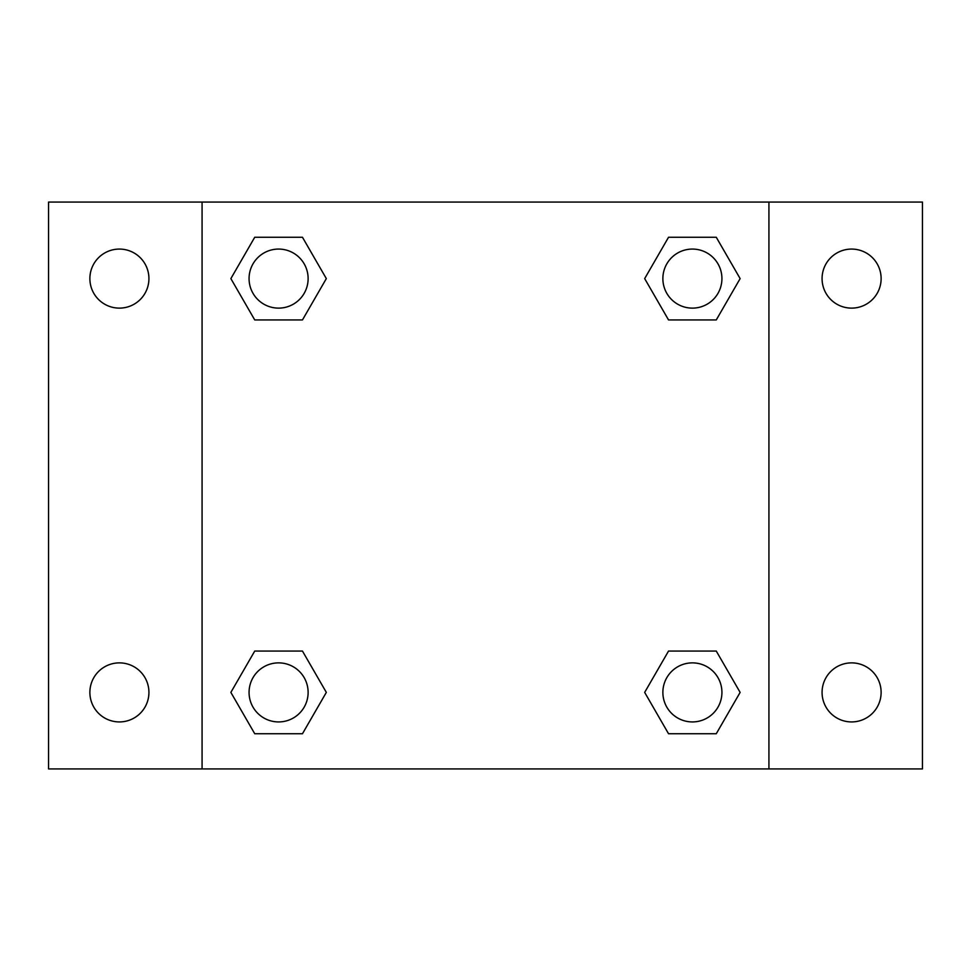 <?xml version="1.0" encoding="UTF-8"?>
<svg xmlns="http://www.w3.org/2000/svg" width="971" height="971" viewBox="0 0 971 971"><rect width="100%" height="100%" fill="white"/><g stroke="black" fill="none" stroke-linecap="round" stroke-linejoin="round"><path stroke-width="1.46" d="M48.55 202.077L922.45 202.077L922.45 768.923L48.55 768.923L48.55 202.077M851.591 249.074A29.518 29.518 0 0 1 881.122 278.604A29.518 29.518 0 0 1 851.591 308.123A29.518 29.518 0 0 1 822.073 278.604A29.518 29.518 0 0 1 851.591 249.074M851.591 662.877A29.518 29.518 0 0 1 881.122 692.396A29.518 29.518 0 0 1 851.591 721.926A29.518 29.518 0 0 1 822.073 692.396A29.518 29.518 0 0 1 851.591 662.877M119.409 662.877A29.518 29.518 0 0 1 148.927 692.396A29.518 29.518 0 0 1 119.409 721.926A29.518 29.518 0 0 1 89.878 692.396A29.518 29.518 0 0 1 119.409 662.877M119.409 249.074A29.518 29.518 0 0 1 148.927 278.604A29.518 29.518 0 0 1 119.409 308.123A29.518 29.518 0 0 1 89.878 278.604A29.518 29.518 0 0 1 119.409 249.074M254.73 651.068L302.466 651.068L326.329 692.396L302.466 733.736L254.73 733.736L230.867 692.396L254.73 651.068L302.466 651.068L254.73 651.068M668.534 237.264L716.27 237.264L740.133 278.604L716.27 319.932L668.534 319.932L644.671 278.604L668.534 237.264L716.27 237.264L668.534 237.264M202.077 768.923L202.077 202.077M768.923 202.077L768.923 768.923M254.73 237.264L302.466 237.264L326.329 278.604L302.466 319.932L254.73 319.932L230.867 278.604L254.73 237.264L302.466 237.264L254.73 237.264M668.534 651.068L716.27 651.068L740.133 692.396L716.27 733.736L668.534 733.736L644.671 692.396L668.534 651.068L716.27 651.068L668.534 651.068M716.27 733.736L668.534 733.736L716.27 733.736M721.926 692.396A29.518 29.518 0 0 0 677.637 666.834A29.518 29.518 0 0 0 677.637 717.97A29.518 29.518 0 0 0 721.926 692.396M302.466 733.736L254.73 733.736L302.466 733.736M308.123 692.396A29.518 29.518 0 0 0 263.833 666.834A29.518 29.518 0 0 0 263.833 717.97A29.518 29.518 0 0 0 308.123 692.396M716.27 319.932L668.534 319.932L716.27 319.932M721.926 278.604A29.518 29.518 0 0 0 677.637 253.03A29.518 29.518 0 0 0 677.637 304.166A29.518 29.518 0 0 0 721.926 278.604M302.466 319.932L254.73 319.932L302.466 319.932M308.123 278.604A29.518 29.518 0 0 0 263.833 253.03A29.518 29.518 0 0 0 263.833 304.166A29.518 29.518 0 0 0 308.123 278.604"/></g></svg>
